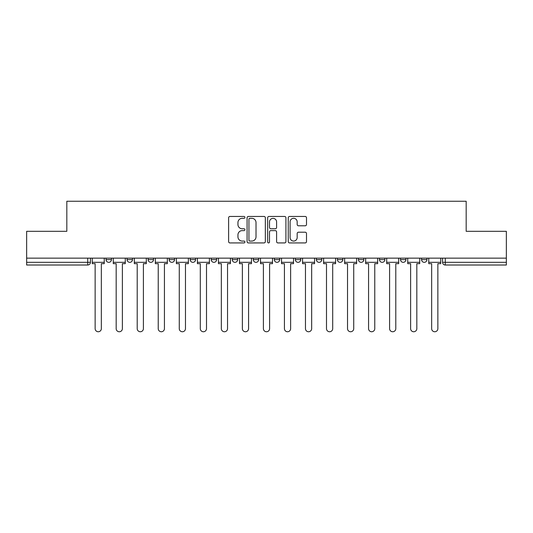 <?xml version="1.0" encoding="UTF-8"?>
<svg xmlns="http://www.w3.org/2000/svg" width="533" height="533" viewBox="0 0 533 533"><rect width="100%" height="100%" fill="white"/><g stroke="black" fill="none" stroke-linecap="round" stroke-linejoin="round"><path stroke-width="0.8" d="M244.927 217.384A0.926 0.926 0 0 0 244.001 216.458L229.943 216.458A1.326 1.326 0 0 0 228.617 217.784L228.617 241.602A1.326 1.326 0 0 0 229.943 242.928L244.001 242.928A0.926 0.926 0 0 0 244.927 242.002A0.926 0.926 0 0 0 244.001 241.076L242.182 241.076A4.237 4.237 0 0 1 237.951 236.839L237.951 234.853A4.237 4.237 0 0 1 242.182 230.622L244.001 230.622A0.926 0.926 0 0 0 244.927 229.696A0.926 0.926 0 0 0 244.001 228.77L242.182 228.77A4.237 4.237 0 0 1 237.951 224.533L237.951 222.547A4.237 4.237 0 0 1 242.182 218.31L244.001 218.31A0.926 0.926 0 0 0 244.927 217.384M337.416 258.139L337.416 259.624L342.812 259.624A2.698 2.698 0 0 1 340.114 262.323A2.698 2.698 0 0 1 337.416 259.624L337.416 258.139M274.322 258.139L274.322 259.624L279.712 259.624A2.698 2.698 0 0 1 277.013 262.323A2.698 2.698 0 0 1 274.322 259.624L274.322 258.139M232.255 258.139L232.255 259.624L237.645 259.624A2.698 2.698 0 0 1 234.953 262.323A2.698 2.698 0 0 1 232.255 259.624L232.255 258.139M211.221 258.139L211.221 259.624L216.618 259.624A2.698 2.698 0 0 1 213.92 262.323A2.698 2.698 0 0 1 211.221 259.624L211.221 258.139M169.161 258.139L169.161 259.624L174.551 259.624A2.698 2.698 0 0 1 171.853 262.323A2.698 2.698 0 0 1 169.161 259.624L169.161 258.139M305.176 225.792A1.326 1.326 0 0 0 306.502 224.466L306.502 217.784A1.326 1.326 0 0 0 305.176 216.458L289.559 216.458A1.326 1.326 0 0 0 288.24 217.784L288.24 241.602A1.326 1.326 0 0 0 289.559 242.928L305.176 242.928A1.326 1.326 0 0 0 306.502 241.602L306.502 233.534A1.326 1.326 0 0 0 305.176 232.208L298.493 232.208A1.326 1.326 0 0 0 297.167 233.534L297.167 237.531A3.538 3.538 0 0 1 293.63 241.076A3.538 3.538 0 0 1 290.092 237.531L290.092 221.855A3.538 3.538 0 0 1 293.63 218.31A3.538 3.538 0 0 1 297.167 221.855L297.167 224.466A1.326 1.326 0 0 0 298.493 225.792L305.176 225.792M26.65 258.139L26.65 231.309L66.825 231.309L66.825 201.247L466.175 201.247L466.175 231.309L506.35 231.309L506.35 258.139L26.65 258.139L26.65 262.323L90.423 262.323L90.423 258.139L90.423 262.323A2.698 2.698 0 0 1 87.725 265.014L26.65 265.014L26.65 262.323M265.341 217.784A1.326 1.326 0 0 0 264.022 216.458L248.405 216.458A1.326 1.326 0 0 0 247.079 217.784L247.079 241.602A1.326 1.326 0 0 0 248.405 242.928L264.022 242.928A1.326 1.326 0 0 0 265.341 241.602L265.341 217.784M268.978 216.458L284.595 216.458A1.326 1.326 0 0 1 285.921 217.784L285.921 241.602A1.326 1.326 0 0 1 284.595 242.928L277.913 242.928A1.326 1.326 0 0 1 276.594 241.602L276.594 231.942A1.326 1.326 0 0 0 275.268 230.622L270.837 230.622A1.326 1.326 0 0 0 269.511 231.942L269.511 242.002A0.926 0.926 0 0 1 268.585 242.928A0.926 0.926 0 0 1 267.659 242.002L267.659 217.784A1.326 1.326 0 0 1 268.978 216.458M442.577 258.139L442.577 262.323L506.35 262.323L506.35 265.014L445.275 265.014A2.698 2.698 0 0 1 442.577 262.323M506.35 258.139L506.35 262.323M426.94 258.139L426.94 259.624A2.698 2.698 0 0 1 424.241 262.323A2.698 2.698 0 0 1 421.55 259.624L426.94 259.624M421.55 258.139L421.55 259.624M405.906 258.139L405.906 259.624A2.698 2.698 0 0 1 403.208 262.323A2.698 2.698 0 0 1 400.516 259.624L405.906 259.624M400.516 258.139L400.516 259.624M384.873 258.139L384.873 259.624A2.698 2.698 0 0 1 382.181 262.323A2.698 2.698 0 0 1 379.483 259.624A2.698 2.698 0 0 0 382.181 262.323M379.483 258.139L379.483 259.624L384.873 259.624M363.839 258.139L363.839 259.624A2.698 2.698 0 0 1 361.147 262.323A2.698 2.698 0 0 1 358.449 259.624A2.698 2.698 0 0 0 361.147 262.323M358.449 258.139L358.449 259.624L363.839 259.624M342.812 258.139L342.812 259.624A2.698 2.698 0 0 1 340.114 262.323M321.779 258.139L321.779 259.624A2.698 2.698 0 0 1 319.08 262.323A2.698 2.698 0 0 1 316.382 259.624L321.779 259.624M316.382 258.139L316.382 259.624M300.745 258.139L300.745 259.624A2.698 2.698 0 0 1 298.047 262.323A2.698 2.698 0 0 1 295.355 259.624L300.745 259.624L300.745 258.139M295.355 258.139L295.355 259.624M279.712 258.139L279.712 259.624M258.678 258.139L258.678 259.624A2.698 2.698 0 0 1 255.987 262.323A2.698 2.698 0 0 1 253.288 259.624L258.678 259.624L258.678 258.139M253.288 258.139L253.288 259.624M237.645 258.139L237.645 259.624L237.645 258.139M216.618 259.624L216.618 258.139L216.618 259.624A2.698 2.698 0 0 1 213.92 262.323M195.584 258.139L195.584 259.624A2.698 2.698 0 0 1 192.886 262.323A2.698 2.698 0 0 1 190.188 259.624A2.698 2.698 0 0 0 192.886 262.323A2.698 2.698 0 0 0 195.584 259.624L195.584 258.139M190.188 258.139L190.188 259.624L195.584 259.624M174.551 258.139L174.551 259.624M153.517 258.139L153.517 259.624A2.698 2.698 0 0 1 150.819 262.323A2.698 2.698 0 0 1 148.127 259.624A2.698 2.698 0 0 0 150.819 262.323A2.698 2.698 0 0 0 153.517 259.624L148.127 259.624L148.127 258.139M127.094 258.139L127.094 259.624L132.484 259.624L132.484 258.139L132.484 259.624A2.698 2.698 0 0 1 129.792 262.323A2.698 2.698 0 0 1 127.094 259.624A2.698 2.698 0 0 0 129.792 262.323M106.06 258.139L106.06 259.624L111.45 259.624L111.45 258.139L111.45 259.624A2.698 2.698 0 0 1 108.759 262.323A2.698 2.698 0 0 1 106.06 259.624A2.698 2.698 0 0 0 108.759 262.323M87.725 258.139L87.725 265.014A2.698 2.698 0 0 0 90.423 262.323M249.857 218.31A0.926 0.926 0 0 0 248.931 219.236L248.931 240.15A0.926 0.926 0 0 0 249.857 241.076L251.776 241.076A4.237 4.237 0 0 0 256.013 236.839L256.013 222.547A4.237 4.237 0 0 0 251.776 218.31L249.857 218.31M276.594 221.921A3.538 3.538 0 0 0 273.049 218.377A3.538 3.538 0 0 0 269.511 221.921L269.511 227.444A1.326 1.326 0 0 0 270.837 228.77L275.268 228.77A1.326 1.326 0 0 0 276.594 227.444L276.594 221.921M92.242 262.323L92.242 263.668L95.141 263.668L95.141 328.654A3.098 3.098 0 0 0 98.239 331.753A3.098 3.098 0 0 0 101.343 328.654L101.343 263.668L104.241 263.668L104.241 262.323L92.242 262.323L92.242 258.139M104.241 262.323L104.241 258.139M113.276 262.323L113.276 263.668L116.174 263.668L116.174 328.654A3.098 3.098 0 0 0 119.272 331.753A3.098 3.098 0 0 0 122.377 328.654L122.377 263.668L125.275 263.668L125.275 262.323L113.276 262.323L113.276 258.139M125.275 262.323L125.275 258.139M134.309 262.323L134.309 263.668L137.208 263.668L137.208 328.654A3.098 3.098 0 0 0 140.306 331.753A3.098 3.098 0 0 0 143.404 328.654L143.404 263.668L146.309 263.668L146.309 262.323L134.309 262.323L134.309 258.139M146.309 262.323L146.309 258.139M155.336 262.323L155.336 263.668L158.234 263.668L158.234 328.654A3.098 3.098 0 0 0 161.339 331.753A3.098 3.098 0 0 0 164.437 328.654L164.437 263.668L167.335 263.668L167.335 262.323L155.336 262.323L155.336 258.139M167.335 262.323L167.335 258.139M176.37 262.323L176.37 263.668L179.268 263.668L179.268 328.654A3.098 3.098 0 0 0 182.373 331.753A3.098 3.098 0 0 0 185.471 328.654L185.471 263.668L188.369 263.668L188.369 262.323L176.37 262.323L176.37 258.139M188.369 262.323L188.369 258.139M197.403 262.323L197.403 263.668L200.301 263.668L200.301 328.654A3.098 3.098 0 0 0 203.406 331.753A3.098 3.098 0 0 0 206.504 328.654L206.504 263.668L209.402 263.668L209.402 262.323L197.403 262.323L197.403 258.139M209.402 262.323L209.402 258.139M218.437 262.323L218.437 263.668L221.335 263.668L221.335 328.654A3.098 3.098 0 0 0 224.433 331.753A3.098 3.098 0 0 0 227.538 328.654L227.538 263.668L230.436 263.668L230.436 262.323L218.437 262.323L218.437 258.139M230.436 262.323L230.436 258.139M239.47 262.323L239.47 263.668L242.368 263.668L242.368 328.654A3.098 3.098 0 0 0 245.466 331.753A3.098 3.098 0 0 0 248.571 328.654L248.571 263.668L251.469 263.668L251.469 262.323L239.47 262.323L239.47 258.139M251.469 262.323L251.469 258.139M260.497 262.323L260.497 263.668L263.402 263.668L263.402 328.654A3.098 3.098 0 0 0 266.5 331.753A3.098 3.098 0 0 0 269.598 328.654L269.598 263.668L272.503 263.668L272.503 262.323L260.497 262.323L260.497 258.139M272.503 262.323L272.503 258.139M281.531 262.323L281.531 263.668L284.429 263.668L284.429 328.654A3.098 3.098 0 0 0 287.534 331.753A3.098 3.098 0 0 0 290.632 328.654L290.632 263.668L293.53 263.668L293.53 262.323L281.531 262.323L281.531 258.139M293.53 262.323L293.53 258.139M302.564 262.323L302.564 263.668L305.462 263.668L305.462 328.654A3.098 3.098 0 0 0 308.567 331.753A3.098 3.098 0 0 0 311.665 328.654L311.665 263.668L314.563 263.668L314.563 262.323L302.564 262.323L302.564 258.139M314.563 262.323L314.563 258.139M323.598 262.323L323.598 263.668L326.496 263.668L326.496 328.654A3.098 3.098 0 0 0 329.594 331.753A3.098 3.098 0 0 0 332.699 328.654L332.699 263.668L335.597 263.668L335.597 262.323L323.598 262.323L323.598 258.139M335.597 262.323L335.597 258.139M344.631 262.323L344.631 263.668L347.529 263.668L347.529 328.654A3.098 3.098 0 0 0 350.627 331.753A3.098 3.098 0 0 0 353.732 328.654L353.732 263.668L356.63 263.668L356.63 262.323L344.631 262.323L344.631 258.139M356.63 262.323L356.63 258.139M365.665 262.323L365.665 263.668L368.563 263.668L368.563 328.654A3.098 3.098 0 0 0 371.661 331.753A3.098 3.098 0 0 0 374.766 328.654L374.766 263.668L377.664 263.668L377.664 262.323L365.665 262.323L365.665 258.139M377.664 262.323L377.664 258.139M386.691 262.323L386.691 263.668L389.596 263.668L389.596 328.654A3.098 3.098 0 0 0 392.694 331.753A3.098 3.098 0 0 0 395.792 328.654L395.792 263.668L398.691 263.668L398.691 262.323L386.691 262.323L386.691 258.139M398.691 262.323L398.691 258.139M407.725 262.323L407.725 263.668L410.623 263.668L410.623 328.654A3.098 3.098 0 0 0 413.728 331.753A3.098 3.098 0 0 0 416.826 328.654L416.826 263.668L419.724 263.668L419.724 262.323L407.725 262.323L407.725 258.139M419.724 262.323L419.724 258.139M428.759 262.323L428.759 263.668L431.657 263.668L431.657 328.654A3.098 3.098 0 0 0 434.761 331.753A3.098 3.098 0 0 0 437.86 328.654L437.86 263.668L440.758 263.668L440.758 262.323L428.759 262.323L428.759 258.139M440.758 262.323L440.758 258.139M445.275 258.139L445.275 265.014"/></g></svg>
